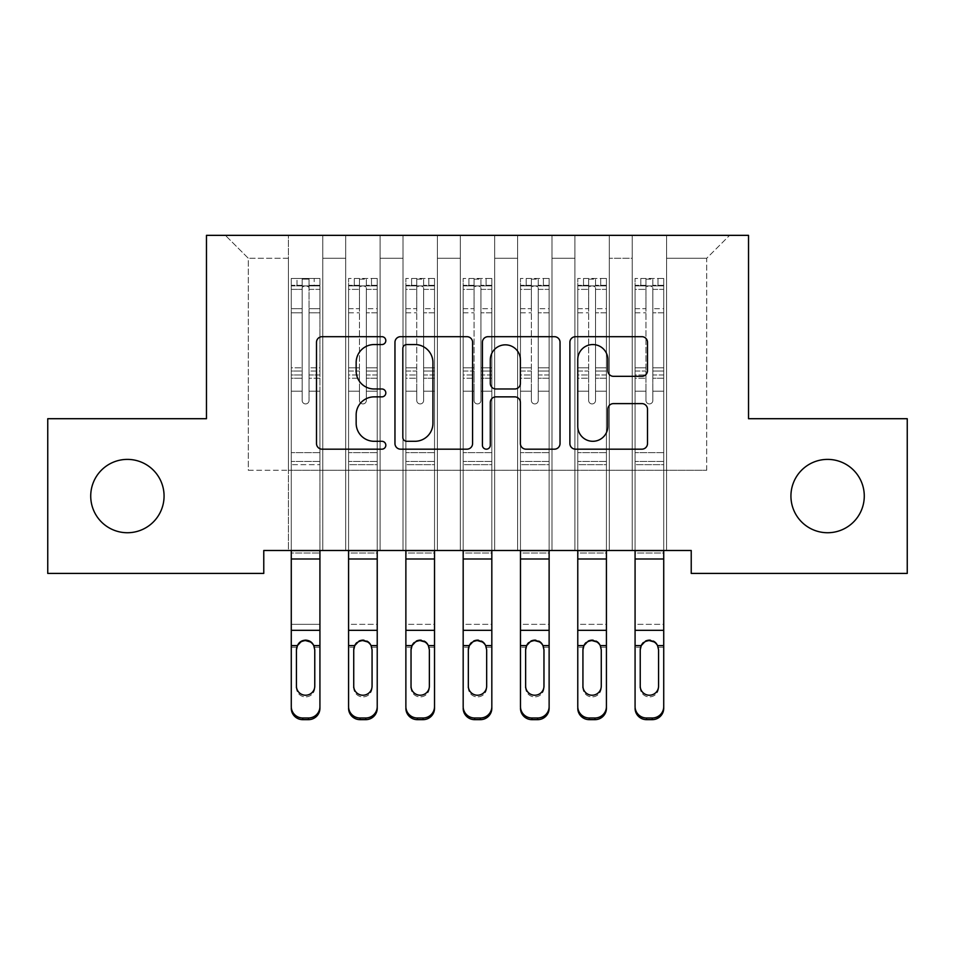 <?xml version="1.0" encoding="UTF-8"?>
<svg xmlns="http://www.w3.org/2000/svg" width="955" height="955" viewBox="0 0 955 955"><rect width="100%" height="100%" fill="white"/><g stroke="black" fill="none" stroke-linecap="round" stroke-linejoin="round"><path stroke-width="0.72" stroke-dasharray="4.78 3.58" d="M385.82 340.613A3.939 3.939 0 0 0 381.881 336.685L322.121 336.685A5.623 5.623 0 0 0 316.499 342.308L316.499 443.55A5.623 5.623 0 0 0 322.121 449.172L381.881 449.172A3.939 3.939 0 0 0 385.82 445.233A3.939 3.939 0 0 0 381.881 441.294L374.157 441.294A18.002 18.002 0 0 1 356.155 423.292L356.155 414.864A18.002 18.002 0 0 1 374.157 396.862L381.881 396.862A3.939 3.939 0 0 0 385.82 392.923A3.939 3.939 0 0 0 381.881 388.983L374.157 388.983A18.002 18.002 0 0 1 356.155 370.994L356.155 362.554A18.002 18.002 0 0 1 374.157 344.552L381.881 344.552A3.939 3.939 0 0 0 385.82 340.613M790.931 496.063A36.672 36.672 0 0 0 827.603 532.735A36.672 36.672 0 0 0 864.275 496.063A36.672 36.672 0 0 0 827.603 459.391A36.672 36.672 0 0 0 790.931 496.063M90.725 496.063A36.672 36.672 0 0 0 127.397 532.735A36.672 36.672 0 0 0 164.069 496.063A36.672 36.672 0 0 0 127.397 459.391A36.672 36.672 0 0 0 90.725 496.063M748.529 235.348L206.471 235.348L206.471 418.708L47.75 418.708L47.75 573.418L263.771 573.418L263.771 550.498L691.229 550.498L691.229 573.418L907.25 573.418L907.25 418.708L748.529 418.708L748.529 235.348M632.21 235.348L729.62 235.348L666.59 235.348L666.59 470.278L706.7 470.278L666.59 470.278L666.59 258.268L706.7 258.268L666.59 258.268L666.59 235.348L666.59 550.498L666.59 235.348L632.21 235.348L632.21 470.278L632.21 258.268L609.29 258.268L632.21 258.268L632.21 235.348L632.21 550.498L666.59 550.498L666.59 470.278L666.59 550.498L632.21 550.498L666.59 550.498L632.21 550.498L632.21 235.348M574.91 235.348L609.29 235.348L609.29 470.278L632.21 470.278L609.29 470.278L609.29 235.348L609.29 550.498L609.29 235.348L551.99 235.348L574.91 235.348L574.91 470.278L574.91 258.268L551.99 258.268L574.91 258.268L574.91 235.348L574.91 550.498L609.29 550.498L609.29 470.278L609.29 550.498L574.91 550.498L609.29 550.498L574.91 550.498L574.91 235.348M517.61 235.348L551.99 235.348L551.99 470.278L574.91 470.278L551.99 470.278L551.99 235.348L551.99 550.498L551.99 235.348L494.69 235.348L517.61 235.348L517.61 470.278L517.61 258.268L494.69 258.268L517.61 258.268L517.61 235.348L517.61 550.498L551.99 550.498L551.99 470.278L551.99 550.498L517.61 550.498L551.99 550.498L517.61 550.498L517.61 235.348M460.31 235.348L494.69 235.348L494.69 470.278L517.61 470.278L494.69 470.278L494.69 235.348L494.69 550.498L494.69 235.348L437.39 235.348L460.31 235.348L460.31 470.278L460.31 258.268L437.39 258.268L460.31 258.268L460.31 235.348L460.31 550.498L494.69 550.498L494.69 470.278L494.69 550.498L460.31 550.498L494.69 550.498L460.31 550.498L460.31 235.348M403.01 235.348L437.39 235.348L437.39 470.278L460.31 470.278L437.39 470.278L437.39 235.348L437.39 550.498L437.39 235.348L380.09 235.348L403.01 235.348L403.01 470.278L403.01 258.268L380.09 258.268L403.01 258.268L403.01 235.348L403.01 550.498L437.39 550.498L437.39 470.278L437.39 550.498L403.01 550.498L437.39 550.498L403.01 550.498L403.01 235.348M345.71 235.348L380.09 235.348L380.09 470.278L403.01 470.278L380.09 470.278L380.09 235.348L380.09 550.498L380.09 235.348L322.79 235.348L345.71 235.348L345.71 470.278L345.71 258.268L322.79 258.268L345.71 258.268L345.71 235.348L345.71 550.498L380.09 550.498L380.09 470.278L380.09 550.498L345.71 550.498L380.09 550.498L345.71 550.498L345.71 235.348M288.41 235.348L322.79 235.348L322.79 470.278L345.71 470.278L322.79 470.278L322.79 235.348L322.79 550.498L322.79 235.348L225.38 235.348L288.41 235.348L288.41 470.278L288.41 258.268L248.3 258.268L288.41 258.268L288.41 235.348L288.41 550.498L322.79 550.498L322.79 470.278L322.79 550.498L288.41 550.498L322.79 550.498L288.41 550.498L288.41 235.348M706.7 470.278L706.7 258.268L729.62 235.348L706.7 258.268L706.7 470.278M248.3 470.278L288.41 470.278L248.3 470.278L248.3 258.268L225.38 235.348L248.3 258.268L248.3 470.278M632.21 470.278L666.59 470.278L632.21 470.278L632.21 550.498L632.21 470.278M574.91 470.278L609.29 470.278L574.91 470.278L574.91 550.498L574.91 470.278M517.61 470.278L551.99 470.278L517.61 470.278L517.61 550.498L517.61 470.278M460.31 470.278L494.69 470.278L460.31 470.278L460.31 550.498L460.31 470.278M403.01 470.278L437.39 470.278L403.01 470.278L403.01 550.498L403.01 470.278M345.71 470.278L380.09 470.278L345.71 470.278L345.71 550.498L345.71 470.278M288.41 470.278L322.79 470.278L288.41 470.278L288.41 550.498L288.41 470.278M472.582 443.55L472.582 342.308A5.623 5.623 0 0 0 466.959 336.685L400.587 336.685A5.623 5.623 0 0 0 394.964 342.308L394.964 443.55A5.623 5.623 0 0 0 400.587 449.172L466.959 449.172A5.623 5.623 0 0 0 472.582 443.55M406.77 344.552A3.939 3.939 0 0 0 402.831 348.491L402.831 437.354A3.939 3.939 0 0 0 406.77 441.294L414.924 441.294A18.002 18.002 0 0 0 432.925 423.292L432.925 362.554A18.002 18.002 0 0 0 414.924 344.552L406.77 344.552M488.041 336.685L554.413 336.685A5.623 5.623 0 0 1 560.036 342.308L560.036 443.55A5.623 5.623 0 0 1 554.413 449.172L526.014 449.172A5.623 5.623 0 0 1 520.391 443.55L520.391 402.485A5.623 5.623 0 0 0 514.757 396.862L495.92 396.862A5.623 5.623 0 0 0 490.297 402.485L490.297 445.233A3.939 3.939 0 0 1 486.358 449.172A3.939 3.939 0 0 1 482.418 445.233L482.418 342.308A5.623 5.623 0 0 1 488.041 336.685M520.391 359.88A15.041 15.041 0 0 0 505.338 344.839A15.041 15.041 0 0 0 490.297 359.88L490.297 383.361A5.623 5.623 0 0 0 495.92 388.983L514.757 388.983A5.623 5.623 0 0 0 520.391 383.361L520.391 359.88M613.468 376.33L641.867 376.33A5.623 5.623 0 0 0 647.502 370.707L647.502 342.308A5.623 5.623 0 0 0 641.867 336.685L575.507 336.685A5.623 5.623 0 0 0 569.884 342.308L569.884 443.55A5.623 5.623 0 0 0 575.507 449.172L641.867 449.172A5.623 5.623 0 0 0 647.502 443.55L647.502 409.241A5.623 5.623 0 0 0 641.867 403.607L613.468 403.607A5.623 5.623 0 0 0 607.846 409.241L607.846 426.252A15.041 15.041 0 0 1 592.804 441.294A15.041 15.041 0 0 1 577.751 426.252L577.751 359.605A15.041 15.041 0 0 1 592.804 344.552A15.041 15.041 0 0 1 607.846 359.605L607.846 370.707A5.623 5.623 0 0 0 613.468 376.33M302.162 400.491A3.438 3.438 0 0 0 305.6 403.929A3.438 3.438 0 0 1 302.162 400.491L302.162 391.204L302.162 400.491A3.438 3.438 0 0 0 305.6 403.929A3.438 3.438 0 0 0 309.038 400.491A3.438 3.438 0 0 1 305.6 403.929A3.438 3.438 0 0 0 309.038 400.491L309.038 391.204L309.038 400.491A3.438 3.438 0 0 1 305.6 403.929A3.438 3.438 0 0 1 302.162 400.491L302.162 374.981L302.162 400.491M319.925 706.616A11.46 11.388 0 0 1 308.465 717.993L308.465 719.652A11.46 11.388 180 0 0 319.925 708.264L319.925 550.617L319.925 553.005L319.925 550.617L291.275 550.617L319.925 550.617L319.925 391.204L309.038 391.204L319.925 391.204L309.038 391.204L319.925 391.204L319.925 371.053L309.038 371.053L319.925 371.053L319.925 367.806L309.038 367.806L319.925 367.806L319.925 312.798L309.038 312.798L309.038 400.491L309.038 312.798L319.925 312.798L319.925 289.377L309.038 289.377L309.038 312.798L309.038 289.377L319.925 289.377L319.925 285.891L319.925 391.204L319.925 378.228L309.038 378.228L309.038 391.204L309.038 378.228L319.925 378.228L319.925 374.981L309.038 374.981L309.038 378.228L309.038 374.981L319.925 374.981L319.925 308.704L309.038 308.704L319.925 308.704L319.925 285.294L309.038 285.294L319.925 285.294L319.925 278.442L319.925 285.891L291.418 285.891L319.782 285.891L314.195 285.891L314.195 278.442L319.925 278.442L319.925 464.667L291.275 464.667L291.275 550.617L291.275 391.204L302.162 391.204L291.275 391.204L302.162 391.204L291.275 391.204L291.275 371.053L302.162 371.053L302.162 391.204L302.162 371.053L291.275 371.053L291.275 367.806L302.162 367.806L291.275 367.806L291.275 312.798L302.162 312.798L291.275 312.798L291.275 289.377L302.162 289.377L291.275 289.377L291.275 285.891L291.275 391.204L291.275 378.228L302.162 378.228L291.275 378.228L291.275 374.981L302.162 374.981L291.275 374.981L291.275 308.704L302.162 308.704L302.162 374.981L302.162 308.704L291.275 308.704L291.275 285.294L302.162 285.294L302.162 308.704L302.162 279.147L302.162 287.395L302.162 279.147L309.038 279.147L309.038 287.395C306.746 285.402 304.454 285.402 302.162 287.395L302.162 371.053L302.162 287.395C304.454 285.402 306.746 285.402 309.038 287.395L309.038 374.981L309.038 279.147L302.162 279.147L302.162 285.294L291.275 285.294L291.275 278.442L297.005 278.442L297.005 285.891L291.275 285.891L291.275 278.442L291.275 285.891L314.195 285.891L297.005 285.891L297.005 278.442L319.782 278.442L314.195 278.442L314.195 285.891L319.925 285.891L319.925 278.442L291.275 278.442L291.275 708.264A11.46 11.388 180 0 0 302.735 719.652L302.735 717.993A11.46 11.388 0 0 1 291.275 706.616L291.275 708.264M319.925 550.617L291.275 550.617L291.275 647.251L296.587 647.251C297.793 642.596 300.801 640.101 305.6 639.766C310.399 640.101 313.407 642.596 314.613 647.251L314.768 649.83L314.613 647.251C313.407 642.596 310.399 640.101 305.6 639.766C300.801 640.101 297.793 642.596 296.587 647.251L296.432 648.97L296.587 647.251L291.275 647.251L291.275 624.343L319.925 624.343L319.925 708.264M291.275 550.617L291.275 553.005L319.925 553.005L319.925 647.251L314.613 647.251L319.925 647.251M308.465 719.652L302.735 719.652M296.432 686.12L296.432 687.779A9.168 9.108 -0 0 0 305.6 696.887A9.168 9.108 -0 0 0 314.768 687.779L314.768 686.12L314.768 687.779A9.168 9.108 0 0 1 305.6 696.887A9.168 9.108 0 0 1 296.432 687.779L296.432 686.12A9.168 9.108 180 0 0 305.6 695.228M308.465 717.993L302.735 717.993M314.768 649.83L314.768 687.779L314.768 648.97L313.753 645.604L310.387 641.951M305.6 640.602L300.813 641.951M296.432 649.83L296.432 648.97L296.432 649.83M291.275 550.498L291.275 391.204L291.275 464.667L319.925 464.667L319.925 391.204L319.925 550.498M319.925 553.005L319.925 624.343L291.275 624.343L291.275 553.005L319.925 553.005M296.432 687.779L296.432 648.97M359.462 400.491A3.438 3.438 0 0 0 362.9 403.929A3.438 3.438 0 0 1 359.462 400.491L359.462 391.204L359.462 400.491A3.438 3.438 0 0 0 362.9 403.929A3.438 3.438 0 0 0 366.338 400.491A3.438 3.438 0 0 1 362.9 403.929A3.438 3.438 0 0 0 366.338 400.491L366.338 391.204L366.338 400.491A3.438 3.438 0 0 1 362.9 403.929A3.438 3.438 0 0 1 359.462 400.491L359.462 374.981L359.462 400.491M377.225 550.617L348.575 550.617L348.575 553.005L377.225 553.005L377.225 708.264L377.225 550.617L377.225 553.005L377.225 550.617L348.575 550.617L377.225 550.617L377.225 391.204L366.338 391.204L377.225 391.204L366.338 391.204L377.225 391.204L377.225 371.053L366.338 371.053L377.225 371.053L377.225 367.806L366.338 367.806L377.225 367.806L377.225 312.798L366.338 312.798L366.338 400.491L366.338 312.798L377.225 312.798L377.225 289.377L366.338 289.377L366.338 312.798L366.338 289.377L377.225 289.377L377.225 285.891L377.225 391.204L377.225 378.228L366.338 378.228L366.338 391.204L366.338 378.228L377.225 378.228L377.225 374.981L366.338 374.981L366.338 378.228L366.338 374.981L377.225 374.981L377.225 308.704L366.338 308.704L377.225 308.704L377.225 285.294L366.338 285.294L377.225 285.294L377.225 278.442L377.225 285.891L348.718 285.891L377.082 285.891L371.495 285.891L371.495 278.442L377.225 278.442L377.225 464.667L348.575 464.667L348.575 550.617L348.575 391.204L359.462 391.204L348.575 391.204L359.462 391.204L348.575 391.204L348.575 371.053L359.462 371.053L359.462 391.204L359.462 371.053L348.575 371.053L348.575 367.806L359.462 367.806L348.575 367.806L348.575 312.798L359.462 312.798L348.575 312.798L348.575 289.377L359.462 289.377L348.575 289.377L348.575 285.891L348.575 391.204L348.575 378.228L359.462 378.228L348.575 378.228L348.575 374.981L359.462 374.981L348.575 374.981L348.575 308.704L359.462 308.704L359.462 374.981L359.462 308.704L348.575 308.704L348.575 285.294L359.462 285.294L359.462 308.704L359.462 279.147L359.462 287.395L359.462 279.147L366.338 279.147L366.338 287.395C364.046 285.402 361.754 285.402 359.462 287.395L359.462 371.053L359.462 287.395C361.754 285.402 364.046 285.402 366.338 287.395L366.338 374.981L366.338 279.147L359.462 279.147L359.462 285.294L348.575 285.294L348.575 278.442L354.305 278.442L354.305 285.891L348.575 285.891L348.575 278.442L348.575 285.891L371.495 285.891L354.305 285.891L354.305 278.442L377.082 278.442L371.495 278.442L371.495 285.891L377.225 285.891L377.225 278.442L348.575 278.442L348.575 708.264A11.46 11.388 180 0 0 360.035 719.652L360.035 717.993A11.46 11.388 0 0 1 348.575 706.616M348.575 550.617L348.575 708.264M353.887 647.251C355.093 642.596 358.101 640.101 362.9 639.766C367.699 640.101 370.707 642.596 371.913 647.251L372.068 649.83L371.913 647.251C370.707 642.596 367.699 640.101 362.9 639.766C358.101 640.101 355.093 642.596 353.887 647.251L353.732 648.97L353.887 647.251L348.575 647.251L353.887 647.251M377.225 706.616A11.46 11.388 0 0 1 365.765 717.993L365.765 719.652L360.035 719.652M365.765 719.652A11.46 11.388 180 0 0 377.225 708.264L377.225 647.251L371.913 647.251L377.225 647.251L377.225 624.343L348.575 624.343L348.575 647.251M353.732 686.12L353.732 687.779A9.168 9.108 -0 0 0 362.9 696.887A9.168 9.108 -0 0 0 372.068 687.779L372.068 686.12L372.068 687.779A9.168 9.108 0 0 1 362.9 696.887A9.168 9.108 0 0 1 353.732 687.779L353.732 686.12A9.168 9.108 180 0 0 362.9 695.228M365.765 717.993L360.035 717.993M372.068 649.83L372.068 687.779L372.068 648.97L371.053 645.604L367.687 641.951M362.9 640.602L358.113 641.951M353.732 649.83L353.732 648.97L353.732 649.83M416.762 400.491A3.438 3.438 0 0 0 420.2 403.929A3.438 3.438 0 0 1 416.762 400.491L416.762 391.204L416.762 400.491A3.438 3.438 0 0 0 420.2 403.929A3.438 3.438 0 0 0 423.638 400.491A3.438 3.438 0 0 1 420.2 403.929A3.438 3.438 0 0 0 423.638 400.491L423.638 391.204L423.638 400.491A3.438 3.438 0 0 1 420.2 403.929A3.438 3.438 0 0 1 416.762 400.491L416.762 374.981L416.762 400.491M434.525 550.617L405.875 550.617L405.875 553.005L434.525 553.005L434.525 708.264L434.525 550.617L434.525 553.005L434.525 550.617L405.875 550.617L434.525 550.617L434.525 391.204L423.638 391.204L434.525 391.204L423.638 391.204L434.525 391.204L434.525 371.053L423.638 371.053L434.525 371.053L434.525 367.806L423.638 367.806L434.525 367.806L434.525 312.798L423.638 312.798L423.638 400.491L423.638 312.798L434.525 312.798L434.525 289.377L423.638 289.377L423.638 312.798L423.638 289.377L434.525 289.377L434.525 285.891L434.525 391.204L434.525 378.228L423.638 378.228L423.638 391.204L423.638 378.228L434.525 378.228L434.525 374.981L423.638 374.981L423.638 378.228L423.638 374.981L434.525 374.981L434.525 308.704L423.638 308.704L434.525 308.704L434.525 285.294L423.638 285.294L434.525 285.294L434.525 278.442L434.525 285.891L406.018 285.891L434.382 285.891L428.795 285.891L428.795 278.442L434.525 278.442L434.525 464.667L405.875 464.667L405.875 550.617L405.875 391.204L416.762 391.204L405.875 391.204L416.762 391.204L405.875 391.204L405.875 371.053L416.762 371.053L416.762 391.204L416.762 371.053L405.875 371.053L405.875 367.806L416.762 367.806L405.875 367.806L405.875 312.798L416.762 312.798L405.875 312.798L405.875 289.377L416.762 289.377L405.875 289.377L405.875 285.891L405.875 391.204L405.875 378.228L416.762 378.228L405.875 378.228L405.875 374.981L416.762 374.981L405.875 374.981L405.875 308.704L416.762 308.704L416.762 374.981L416.762 308.704L405.875 308.704L405.875 285.294L416.762 285.294L416.762 308.704L416.762 279.147L416.762 287.395L416.762 279.147L423.638 279.147L423.638 287.395C421.346 285.402 419.054 285.402 416.762 287.395L416.762 371.053L416.762 287.395C419.054 285.402 421.346 285.402 423.638 287.395L423.638 374.981L423.638 279.147L416.762 279.147L416.762 285.294L405.875 285.294L405.875 278.442L411.605 278.442L411.605 285.891L405.875 285.891L405.875 278.442L405.875 285.891L428.795 285.891L411.605 285.891L411.605 278.442L434.382 278.442L428.795 278.442L428.795 285.891L434.525 285.891L434.525 278.442L405.875 278.442L405.875 708.264A11.46 11.388 180 0 0 417.335 719.652L417.335 717.993A11.46 11.388 0 0 1 405.875 706.616M405.875 550.617L405.875 708.264M411.187 647.251C412.393 642.596 415.401 640.101 420.2 639.766C424.999 640.101 428.007 642.596 429.213 647.251L429.368 649.83L429.213 647.251C428.007 642.596 424.999 640.101 420.2 639.766C415.401 640.101 412.393 642.596 411.187 647.251L411.032 648.97L411.187 647.251L405.875 647.251L411.187 647.251M434.525 706.616A11.46 11.388 0 0 1 423.065 717.993L423.065 719.652L417.335 719.652M423.065 719.652A11.46 11.388 180 0 0 434.525 708.264L434.525 647.251L429.213 647.251L434.525 647.251L434.525 624.343L405.875 624.343L405.875 647.251M411.032 686.12L411.032 687.779A9.168 9.108 -0 0 0 420.2 696.887A9.168 9.108 -0 0 0 429.368 687.779L429.368 686.12L429.368 687.779A9.168 9.108 0 0 1 420.2 696.887A9.168 9.108 0 0 1 411.032 687.779L411.032 686.12A9.168 9.108 180 0 0 420.2 695.228M423.065 717.993L417.335 717.993M429.368 649.83L429.368 687.779L429.368 648.97L428.353 645.604L424.987 641.951M420.2 640.602L415.413 641.951M411.032 649.83L411.032 648.97L411.032 649.83M348.575 550.498L348.575 391.204L348.575 464.667L377.225 464.667L377.225 391.204L377.225 550.498M377.225 553.005L377.225 624.343L348.575 624.343L348.575 553.005L377.225 553.005M353.732 687.779L353.732 648.97M405.875 550.498L405.875 391.204L405.875 464.667L434.525 464.667L434.525 391.204L434.525 550.498M434.525 553.005L434.525 624.343L405.875 624.343L405.875 553.005L434.525 553.005M411.032 687.779L411.032 648.97M474.062 400.491A3.438 3.438 0 0 0 477.5 403.929A3.438 3.438 0 0 1 474.062 400.491L474.062 391.204L474.062 400.491A3.438 3.438 0 0 0 477.5 403.929A3.438 3.438 0 0 0 480.938 400.491A3.438 3.438 0 0 1 477.5 403.929A3.438 3.438 0 0 0 480.938 400.491L480.938 391.204L480.938 400.491A3.438 3.438 0 0 1 477.5 403.929A3.438 3.438 0 0 1 474.062 400.491L474.062 374.981L474.062 400.491M491.825 550.617L463.175 550.617L463.175 553.005L491.825 553.005L491.825 708.264L491.825 550.617L491.825 553.005L491.825 550.617L463.175 550.617L491.825 550.617L491.825 391.204L480.938 391.204L491.825 391.204L480.938 391.204L491.825 391.204L491.825 371.053L480.938 371.053L491.825 371.053L491.825 367.806L480.938 367.806L491.825 367.806L491.825 312.798L480.938 312.798L480.938 400.491L480.938 312.798L491.825 312.798L491.825 289.377L480.938 289.377L480.938 312.798L480.938 289.377L491.825 289.377L491.825 285.891L491.825 391.204L491.825 378.228L480.938 378.228L480.938 391.204L480.938 378.228L491.825 378.228L491.825 374.981L480.938 374.981L480.938 378.228L480.938 374.981L491.825 374.981L491.825 308.704L480.938 308.704L491.825 308.704L491.825 285.294L480.938 285.294L491.825 285.294L491.825 278.442L491.825 285.891L463.318 285.891L491.682 285.891L486.095 285.891L486.095 278.442L491.825 278.442L491.825 464.667L463.175 464.667L463.175 550.617L463.175 391.204L474.062 391.204L463.175 391.204L474.062 391.204L463.175 391.204L463.175 371.053L474.062 371.053L474.062 391.204L474.062 371.053L463.175 371.053L463.175 367.806L474.062 367.806L463.175 367.806L463.175 312.798L474.062 312.798L463.175 312.798L463.175 289.377L474.062 289.377L463.175 289.377L463.175 285.891L463.175 391.204L463.175 378.228L474.062 378.228L463.175 378.228L463.175 374.981L474.062 374.981L463.175 374.981L463.175 308.704L474.062 308.704L474.062 374.981L474.062 308.704L463.175 308.704L463.175 285.294L474.062 285.294L474.062 308.704L474.062 279.147L474.062 287.395L474.062 279.147L480.938 279.147L480.938 287.395C478.646 285.402 476.354 285.402 474.062 287.395L474.062 371.053L474.062 287.395C476.354 285.402 478.646 285.402 480.938 287.395L480.938 374.981L480.938 279.147L474.062 279.147L474.062 285.294L463.175 285.294L463.175 278.442L468.905 278.442L468.905 285.891L463.175 285.891L463.175 278.442L463.175 285.891L486.095 285.891L468.905 285.891L468.905 278.442L491.682 278.442L486.095 278.442L486.095 285.891L491.825 285.891L491.825 278.442L463.175 278.442L463.175 708.264A11.46 11.388 180 0 0 474.635 719.652L474.635 717.993A11.46 11.388 0 0 1 463.175 706.616M463.175 550.617L463.175 708.264M468.487 647.251C469.693 642.596 472.701 640.101 477.5 639.766C482.299 640.101 485.307 642.596 486.513 647.251L486.668 649.83L486.513 647.251C485.307 642.596 482.299 640.101 477.5 639.766C472.701 640.101 469.693 642.596 468.487 647.251L468.332 648.97L468.487 647.251L463.175 647.251L468.487 647.251M491.825 706.616A11.46 11.388 0 0 1 480.365 717.993L480.365 719.652L474.635 719.652M480.365 719.652A11.46 11.388 180 0 0 491.825 708.264L491.825 647.251L486.513 647.251L491.825 647.251L491.825 624.343L463.175 624.343L463.175 647.251M468.332 686.12L468.332 687.779A9.168 9.108 -0 0 0 477.5 696.887A9.168 9.108 -0 0 0 486.668 687.779L486.668 686.12L486.668 687.779A9.168 9.108 0 0 1 477.5 696.887A9.168 9.108 0 0 1 468.332 687.779L468.332 686.12A9.168 9.108 180 0 0 477.5 695.228M480.365 717.993L474.635 717.993M486.668 649.83L486.668 687.779L486.668 648.97L485.653 645.604L482.287 641.951M477.5 640.602L472.713 641.951M468.332 649.83L468.332 648.97L468.332 649.83M531.362 400.491A3.438 3.438 0 0 0 534.8 403.929A3.438 3.438 0 0 1 531.362 400.491L531.362 391.204L531.362 400.491A3.438 3.438 0 0 0 534.8 403.929A3.438 3.438 0 0 0 538.238 400.491A3.438 3.438 0 0 1 534.8 403.929A3.438 3.438 0 0 0 538.238 400.491L538.238 391.204L538.238 400.491A3.438 3.438 0 0 1 534.8 403.929A3.438 3.438 0 0 1 531.362 400.491L531.362 374.981L531.362 400.491M549.125 550.617L520.475 550.617L520.475 553.005L549.125 553.005L549.125 708.264L549.125 550.617L549.125 553.005L549.125 550.617L520.475 550.617L549.125 550.617L549.125 391.204L538.238 391.204L549.125 391.204L538.238 391.204L549.125 391.204L549.125 371.053L538.238 371.053L549.125 371.053L549.125 367.806L538.238 367.806L549.125 367.806L549.125 312.798L538.238 312.798L538.238 400.491L538.238 312.798L549.125 312.798L549.125 289.377L538.238 289.377L538.238 312.798L538.238 289.377L549.125 289.377L549.125 285.891L549.125 391.204L549.125 378.228L538.238 378.228L538.238 391.204L538.238 378.228L549.125 378.228L549.125 374.981L538.238 374.981L538.238 378.228L538.238 374.981L549.125 374.981L549.125 308.704L538.238 308.704L549.125 308.704L549.125 285.294L538.238 285.294L549.125 285.294L549.125 278.442L549.125 285.891L520.618 285.891L548.982 285.891L543.395 285.891L543.395 278.442L549.125 278.442L549.125 464.667L520.475 464.667L520.475 550.617L520.475 391.204L531.362 391.204L520.475 391.204L531.362 391.204L520.475 391.204L520.475 371.053L531.362 371.053L531.362 391.204L531.362 371.053L520.475 371.053L520.475 367.806L531.362 367.806L520.475 367.806L520.475 312.798L531.362 312.798L520.475 312.798L520.475 289.377L531.362 289.377L520.475 289.377L520.475 285.891L520.475 391.204L520.475 378.228L531.362 378.228L520.475 378.228L520.475 374.981L531.362 374.981L520.475 374.981L520.475 308.704L531.362 308.704L531.362 374.981L531.362 308.704L520.475 308.704L520.475 285.294L531.362 285.294L531.362 308.704L531.362 279.147L531.362 287.395L531.362 279.147L538.238 279.147L538.238 287.395C535.946 285.402 533.654 285.402 531.362 287.395L531.362 371.053L531.362 287.395C533.654 285.402 535.946 285.402 538.238 287.395L538.238 374.981L538.238 279.147L531.362 279.147L531.362 285.294L520.475 285.294L520.475 278.442L526.205 278.442L526.205 285.891L520.475 285.891L520.475 278.442L520.475 285.891L543.395 285.891L526.205 285.891L526.205 278.442L548.982 278.442L543.395 278.442L543.395 285.891L549.125 285.891L549.125 278.442L520.475 278.442L520.475 708.264A11.46 11.388 180 0 0 531.935 719.652L531.935 717.993A11.46 11.388 0 0 1 520.475 706.616M520.475 550.617L520.475 708.264M525.787 647.251C526.993 642.596 530.001 640.101 534.8 639.766C539.599 640.101 542.607 642.596 543.813 647.251L543.968 649.83L543.813 647.251C542.607 642.596 539.599 640.101 534.8 639.766C530.001 640.101 526.993 642.596 525.787 647.251L525.632 648.97L525.787 647.251L520.475 647.251L525.787 647.251M549.125 706.616A11.46 11.388 0 0 1 537.665 717.993L537.665 719.652L531.935 719.652M537.665 719.652A11.46 11.388 180 0 0 549.125 708.264L549.125 647.251L543.813 647.251L549.125 647.251L549.125 624.343L520.475 624.343L520.475 647.251M525.632 686.12L525.632 687.779A9.168 9.108 -0 0 0 534.8 696.887A9.168 9.108 -0 0 0 543.968 687.779L543.968 686.12L543.968 687.779A9.168 9.108 0 0 1 534.8 696.887A9.168 9.108 0 0 1 525.632 687.779L525.632 686.12A9.168 9.108 180 0 0 534.8 695.228M537.665 717.993L531.935 717.993M543.968 649.83L543.968 687.779L543.968 648.97L542.953 645.604L539.587 641.951M534.8 640.602L530.013 641.951M525.632 649.83L525.632 648.97L525.632 649.83M463.175 550.498L463.175 391.204L463.175 464.667L491.825 464.667L491.825 391.204L491.825 550.498M491.825 553.005L491.825 624.343L463.175 624.343L463.175 553.005L491.825 553.005M468.332 687.779L468.332 648.97M520.475 550.498L520.475 391.204L520.475 464.667L549.125 464.667L549.125 391.204L549.125 550.498M549.125 553.005L549.125 624.343L520.475 624.343L520.475 553.005L549.125 553.005M525.632 687.779L525.632 648.97M588.662 400.491A3.438 3.438 0 0 0 592.1 403.929A3.438 3.438 0 0 1 588.662 400.491L588.662 391.204L588.662 400.491A3.438 3.438 0 0 0 592.1 403.929A3.438 3.438 0 0 0 595.538 400.491A3.438 3.438 0 0 1 592.1 403.929A3.438 3.438 0 0 0 595.538 400.491L595.538 391.204L595.538 400.491A3.438 3.438 0 0 1 592.1 403.929A3.438 3.438 0 0 1 588.662 400.491L588.662 374.981L588.662 400.491M606.425 550.617L577.775 550.617L577.775 553.005L606.425 553.005L606.425 708.264L606.425 550.617L606.425 553.005L606.425 550.617L577.775 550.617L606.425 550.617L606.425 391.204L595.538 391.204L606.425 391.204L595.538 391.204L606.425 391.204L606.425 371.053L595.538 371.053L606.425 371.053L606.425 367.806L595.538 367.806L606.425 367.806L606.425 312.798L595.538 312.798L595.538 400.491L595.538 312.798L606.425 312.798L606.425 289.377L595.538 289.377L595.538 312.798L595.538 289.377L606.425 289.377L606.425 285.891L606.425 391.204L606.425 378.228L595.538 378.228L595.538 391.204L595.538 378.228L606.425 378.228L606.425 374.981L595.538 374.981L595.538 378.228L595.538 374.981L606.425 374.981L606.425 308.704L595.538 308.704L606.425 308.704L606.425 285.294L595.538 285.294L606.425 285.294L606.425 278.442L606.425 285.891L577.918 285.891L606.282 285.891L600.695 285.891L600.695 278.442L606.425 278.442L606.425 464.667L577.775 464.667L577.775 550.617L577.775 391.204L588.662 391.204L577.775 391.204L588.662 391.204L577.775 391.204L577.775 371.053L588.662 371.053L588.662 391.204L588.662 371.053L577.775 371.053L577.775 367.806L588.662 367.806L577.775 367.806L577.775 312.798L588.662 312.798L577.775 312.798L577.775 289.377L588.662 289.377L577.775 289.377L577.775 285.891L577.775 391.204L577.775 378.228L588.662 378.228L577.775 378.228L577.775 374.981L588.662 374.981L577.775 374.981L577.775 308.704L588.662 308.704L588.662 374.981L588.662 308.704L577.775 308.704L577.775 285.294L588.662 285.294L588.662 308.704L588.662 279.147L588.662 287.395L588.662 279.147L595.538 279.147L595.538 287.395C593.246 285.402 590.954 285.402 588.662 287.395L588.662 371.053L588.662 287.395C590.954 285.402 593.246 285.402 595.538 287.395L595.538 374.981L595.538 279.147L588.662 279.147L588.662 285.294L577.775 285.294L577.775 278.442L583.505 278.442L583.505 285.891L577.775 285.891L577.775 278.442L577.775 285.891L600.695 285.891L583.505 285.891L583.505 278.442L606.282 278.442L600.695 278.442L600.695 285.891L606.425 285.891L606.425 278.442L577.775 278.442L577.775 708.264A11.46 11.388 180 0 0 589.235 719.652L589.235 717.993A11.46 11.388 0 0 1 577.775 706.616M577.775 550.617L577.775 708.264M583.087 647.251C584.293 642.596 587.301 640.101 592.1 639.766C596.899 640.101 599.907 642.596 601.113 647.251L601.268 649.83L601.113 647.251C599.907 642.596 596.899 640.101 592.1 639.766C587.301 640.101 584.293 642.596 583.087 647.251L582.932 648.97L583.087 647.251L577.775 647.251L583.087 647.251M606.425 706.616A11.46 11.388 0 0 1 594.965 717.993L594.965 719.652L589.235 719.652M594.965 719.652A11.46 11.388 180 0 0 606.425 708.264L606.425 647.251L601.113 647.251L606.425 647.251L606.425 624.343L577.775 624.343L577.775 647.251M582.932 686.12L582.932 687.779A9.168 9.108 -0 0 0 592.1 696.887A9.168 9.108 -0 0 0 601.268 687.779L601.268 686.12L601.268 687.779A9.168 9.108 0 0 1 592.1 696.887A9.168 9.108 0 0 1 582.932 687.779L582.932 686.12A9.168 9.108 180 0 0 592.1 695.228M594.965 717.993L589.235 717.993M601.268 649.83L601.268 687.779L601.268 648.97L600.253 645.604L596.887 641.951M592.1 640.602L587.313 641.951M582.932 649.83L582.932 648.97L582.932 649.83M577.775 550.498L577.775 391.204L577.775 464.667L606.425 464.667L606.425 391.204L606.425 550.498M606.425 553.005L606.425 624.343L577.775 624.343L577.775 553.005L606.425 553.005M582.932 687.779L582.932 648.97M645.962 400.491A3.438 3.438 0 0 0 649.4 403.929A3.438 3.438 0 0 1 645.962 400.491L645.962 391.204L645.962 400.491A3.438 3.438 0 0 0 649.4 403.929A3.438 3.438 0 0 0 652.838 400.491A3.438 3.438 0 0 1 649.4 403.929A3.438 3.438 0 0 0 652.838 400.491L652.838 391.204L652.838 400.491A3.438 3.438 0 0 1 649.4 403.929A3.438 3.438 0 0 1 645.962 400.491L645.962 374.981L645.962 400.491M663.725 550.617L635.075 550.617L635.075 553.005L663.725 553.005L663.725 708.264L663.725 550.617L663.725 553.005L663.725 550.617L635.075 550.617L663.725 550.617L663.725 391.204L652.838 391.204L663.725 391.204L652.838 391.204L663.725 391.204L663.725 371.053L652.838 371.053L663.725 371.053L663.725 367.806L652.838 367.806L663.725 367.806L663.725 312.798L652.838 312.798L652.838 400.491L652.838 312.798L663.725 312.798L663.725 289.377L652.838 289.377L652.838 312.798L652.838 289.377L663.725 289.377L663.725 285.891L663.725 391.204L663.725 378.228L652.838 378.228L652.838 391.204L652.838 378.228L663.725 378.228L663.725 374.981L652.838 374.981L652.838 378.228L652.838 374.981L663.725 374.981L663.725 308.704L652.838 308.704L663.725 308.704L663.725 285.294L652.838 285.294L663.725 285.294L663.725 278.442L663.725 285.891L635.218 285.891L663.582 285.891L657.995 285.891L657.995 278.442L663.725 278.442L663.725 464.667L635.075 464.667L635.075 550.617L635.075 391.204L645.962 391.204L635.075 391.204L645.962 391.204L635.075 391.204L635.075 371.053L645.962 371.053L645.962 391.204L645.962 371.053L635.075 371.053L635.075 367.806L645.962 367.806L635.075 367.806L635.075 312.798L645.962 312.798L635.075 312.798L635.075 289.377L645.962 289.377L635.075 289.377L635.075 285.891L635.075 391.204L635.075 378.228L645.962 378.228L635.075 378.228L635.075 374.981L645.962 374.981L635.075 374.981L635.075 308.704L645.962 308.704L645.962 374.981L645.962 308.704L635.075 308.704L635.075 285.294L645.962 285.294L645.962 308.704L645.962 279.147L645.962 287.395L645.962 279.147L652.838 279.147L652.838 287.395C650.546 285.402 648.254 285.402 645.962 287.395L645.962 371.053L645.962 287.395C648.254 285.402 650.546 285.402 652.838 287.395L652.838 374.981L652.838 279.147L645.962 279.147L645.962 285.294L635.075 285.294L635.075 278.442L640.805 278.442L640.805 285.891L635.075 285.891L635.075 278.442L635.075 285.891L657.995 285.891L640.805 285.891L640.805 278.442L663.582 278.442L657.995 278.442L657.995 285.891L663.725 285.891L663.725 278.442L635.075 278.442L635.075 708.264A11.46 11.388 180 0 0 646.535 719.652L646.535 717.993A11.46 11.388 0 0 1 635.075 706.616M635.075 550.617L635.075 708.264M640.387 647.251C641.593 642.596 644.601 640.101 649.4 639.766C654.199 640.101 657.207 642.596 658.413 647.251L658.568 649.83L658.413 647.251C657.207 642.596 654.199 640.101 649.4 639.766C644.601 640.101 641.593 642.596 640.387 647.251L640.232 648.97L640.387 647.251L635.075 647.251L640.387 647.251M663.725 706.616A11.46 11.388 0 0 1 652.265 717.993L652.265 719.652L646.535 719.652M652.265 719.652A11.46 11.388 180 0 0 663.725 708.264L663.725 647.251L658.413 647.251L663.725 647.251L663.725 624.343L635.075 624.343L635.075 647.251M640.232 686.12L640.232 687.779A9.168 9.108 -0 0 0 649.4 696.887A9.168 9.108 -0 0 0 658.568 687.779L658.568 686.12L658.568 687.779A9.168 9.108 0 0 1 649.4 696.887A9.168 9.108 0 0 1 640.232 687.779L640.232 686.12A9.168 9.108 180 0 0 649.4 695.228M652.265 717.993L646.535 717.993M658.568 649.83L658.568 687.779L658.568 648.97L657.553 645.604L654.187 641.951M649.4 640.602L644.613 641.951M640.232 649.83L640.232 648.97L640.232 649.83M635.075 550.498L635.075 391.204L635.075 464.667L663.725 464.667L663.725 391.204L663.725 550.498M663.725 553.005L663.725 624.343L635.075 624.343L635.075 553.005L663.725 553.005M640.232 687.779L640.232 648.97M319.925 452.634L291.275 452.634L319.925 452.634M297.447 645.604L291.275 645.604M319.925 645.604L313.753 645.604M319.925 630.324L291.275 630.324M319.925 461.432L291.275 461.432L319.925 461.432M319.925 558.985L291.275 558.985M377.225 452.634L348.575 452.634L377.225 452.634M354.747 645.604L348.575 645.604M377.225 645.604L371.053 645.604M377.225 630.324L348.575 630.324M377.225 461.432L348.575 461.432L377.225 461.432M377.225 558.985L348.575 558.985M434.525 452.634L405.875 452.634L434.525 452.634M412.047 645.604L405.875 645.604M434.525 645.604L428.353 645.604M434.525 630.324L405.875 630.324M434.525 461.432L405.875 461.432L434.525 461.432M434.525 558.985L405.875 558.985M491.825 452.634L463.175 452.634L491.825 452.634M469.347 645.604L463.175 645.604M491.825 645.604L485.653 645.604M491.825 630.324L463.175 630.324M491.825 461.432L463.175 461.432L491.825 461.432M491.825 558.985L463.175 558.985M549.125 452.634L520.475 452.634L549.125 452.634M526.647 645.604L520.475 645.604M549.125 645.604L542.953 645.604M549.125 630.324L520.475 630.324M549.125 461.432L520.475 461.432L549.125 461.432M549.125 558.985L520.475 558.985M606.425 452.634L577.775 452.634L606.425 452.634M583.947 645.604L577.775 645.604M606.425 645.604L600.253 645.604M606.425 630.324L577.775 630.324M606.425 461.432L577.775 461.432L606.425 461.432M606.425 558.985L577.775 558.985M663.725 452.634L635.075 452.634L663.725 452.634M641.247 645.604L635.075 645.604M663.725 645.604L657.553 645.604M663.725 630.324L635.075 630.324M663.725 461.432L635.075 461.432L663.725 461.432M663.725 558.985L635.075 558.985"/><path stroke-width="1.43" d="M385.82 340.613A3.939 3.939 0 0 0 381.881 336.685L322.121 336.685A5.623 5.623 0 0 0 316.499 342.308L316.499 443.55A5.623 5.623 0 0 0 322.121 449.172L381.881 449.172A3.939 3.939 0 0 0 385.82 445.233A3.939 3.939 0 0 0 381.881 441.294L374.157 441.294A18.002 18.002 0 0 1 356.155 423.292L356.155 414.864A18.002 18.002 0 0 1 374.157 396.862L381.881 396.862A3.939 3.939 0 0 0 385.82 392.923A3.939 3.939 0 0 0 381.881 388.983L374.157 388.983A18.002 18.002 0 0 1 356.155 370.994L356.155 362.554A18.002 18.002 0 0 1 374.157 344.552L381.881 344.552A3.939 3.939 0 0 0 385.82 340.613M790.931 496.063A36.672 36.672 0 0 0 827.603 532.735A36.672 36.672 0 0 0 864.275 496.063A36.672 36.672 0 0 0 827.603 459.391A36.672 36.672 0 0 0 790.931 496.063M90.725 496.063A36.672 36.672 0 0 0 127.397 532.735A36.672 36.672 0 0 0 164.069 496.063A36.672 36.672 0 0 0 127.397 459.391A36.672 36.672 0 0 0 90.725 496.063M641.867 376.33A5.623 5.623 0 0 0 647.502 370.707L647.502 342.308A5.623 5.623 0 0 0 641.867 336.685L575.507 336.685A5.623 5.623 0 0 0 569.884 342.308L569.884 443.55A5.623 5.623 0 0 0 575.507 449.172L641.867 449.172A5.623 5.623 0 0 0 647.502 443.55L647.502 409.241A5.623 5.623 0 0 0 641.867 403.607L613.468 403.607A5.623 5.623 0 0 0 607.846 409.241L607.846 426.252A15.041 15.041 0 0 1 592.804 441.294A15.041 15.041 0 0 1 577.751 426.252L577.751 359.605A15.041 15.041 0 0 1 592.804 344.552A15.041 15.041 0 0 1 607.846 359.605L607.846 370.707A5.623 5.623 0 0 0 613.468 376.33L641.867 376.33M691.229 550.498L263.771 550.498L263.771 573.418L47.75 573.418L47.75 418.708L206.471 418.708L206.471 235.348L748.529 235.348L748.529 418.708L907.25 418.708L907.25 573.418L691.229 573.418L691.229 550.498M472.582 342.308A5.623 5.623 0 0 0 466.959 336.685L400.587 336.685A5.623 5.623 0 0 0 394.964 342.308L394.964 443.55A5.623 5.623 0 0 0 400.587 449.172L466.959 449.172A5.623 5.623 0 0 0 472.582 443.55L472.582 342.308M488.041 336.685L554.413 336.685A5.623 5.623 0 0 1 560.036 342.308L560.036 443.55A5.623 5.623 0 0 1 554.413 449.172L526.014 449.172A5.623 5.623 0 0 1 520.391 443.55L520.391 402.485A5.623 5.623 0 0 0 514.757 396.862L495.92 396.862A5.623 5.623 0 0 0 490.297 402.485L490.297 445.233A3.939 3.939 0 0 1 486.358 449.172A3.939 3.939 0 0 1 482.418 445.233L482.418 342.308A5.623 5.623 0 0 1 488.041 336.685M406.77 344.552A3.939 3.939 0 0 0 402.831 348.491L402.831 437.354A3.939 3.939 0 0 0 406.77 441.294L414.924 441.294A18.002 18.002 0 0 0 432.925 423.292L432.925 362.554A18.002 18.002 0 0 0 414.924 344.552L406.77 344.552M520.391 359.88A15.041 15.041 0 0 0 505.338 344.839A15.041 15.041 0 0 0 490.297 359.88L490.297 383.361A5.623 5.623 0 0 0 495.92 388.983L514.757 388.983A5.623 5.623 0 0 0 520.391 383.361L520.391 359.88M291.275 550.498L291.275 706.616A11.46 11.388 -0 0 0 302.735 717.993L308.465 717.993A11.46 11.388 -0 0 0 319.925 706.616L319.925 708.264A11.46 11.388 180 0 1 308.465 719.652L308.465 717.993M319.925 647.251L319.925 708.264M314.768 686.12L314.768 649.83L314.768 686.12A9.168 9.108 180 0 1 305.6 695.228A9.168 9.108 180 0 0 314.768 686.12M296.432 687.779L296.432 686.12A9.168 9.108 180 0 0 305.6 695.228M300.813 641.951L297.447 645.604L296.432 648.97M310.387 641.951L305.6 640.602C309.253 640.745 311.975 642.405 313.753 645.604L314.768 649.83M319.925 550.498L319.925 706.616M302.735 717.993L302.735 719.652L308.465 719.652M302.735 719.652A11.46 11.388 180 0 1 291.275 708.264M291.275 645.604L297.447 645.604L296.432 649.83L296.432 686.12M297.447 645.604C299.213 642.417 301.935 640.745 305.6 640.602M348.575 647.251L348.575 706.616A11.46 11.388 -0 0 0 360.035 717.993L365.765 717.993A11.46 11.388 -0 0 0 377.225 706.616L377.225 708.264A11.46 11.388 180 0 1 365.765 719.652L365.765 717.993M372.068 686.12L372.068 649.83L372.068 686.12A9.168 9.108 180 0 1 362.9 695.228A9.168 9.108 180 0 0 372.068 686.12M353.732 687.779L353.732 686.12A9.168 9.108 180 0 0 362.9 695.228M358.113 641.951L354.747 645.604L353.732 648.97M367.687 641.951L362.9 640.602C366.553 640.745 369.275 642.405 371.053 645.604L372.068 649.83M405.875 647.251L405.875 706.616A11.46 11.388 -0 0 0 417.335 717.993L423.065 717.993A11.46 11.388 -0 0 0 434.525 706.616L434.525 708.264A11.46 11.388 180 0 1 423.065 719.652L423.065 717.993M429.368 686.12L429.368 649.83L429.368 686.12A9.168 9.108 180 0 1 420.2 695.228A9.168 9.108 180 0 0 429.368 686.12M411.032 687.779L411.032 686.12A9.168 9.108 180 0 0 420.2 695.228M415.413 641.951L412.047 645.604L411.032 648.97M424.987 641.951L420.2 640.602C423.853 640.745 426.575 642.405 428.353 645.604L429.368 649.83M377.225 550.498L377.225 706.616M348.575 550.498L348.575 706.616M360.035 717.993L360.035 719.652L365.765 719.652M360.035 719.652A11.46 11.388 180 0 1 348.575 708.264M348.575 645.604L354.747 645.604L353.732 649.83L353.732 686.12M354.747 645.604C356.513 642.417 359.235 640.745 362.9 640.602M434.525 550.498L434.525 706.616M405.875 550.498L405.875 706.616M417.335 717.993L417.335 719.652L423.065 719.652M417.335 719.652A11.46 11.388 180 0 1 405.875 708.264M405.875 645.604L412.047 645.604L411.032 649.83L411.032 686.12M412.047 645.604C413.813 642.417 416.535 640.745 420.2 640.602M463.175 647.251L463.175 706.616A11.46 11.388 -0 0 0 474.635 717.993L480.365 717.993A11.46 11.388 -0 0 0 491.825 706.616L491.825 708.264A11.46 11.388 180 0 1 480.365 719.652L480.365 717.993M486.668 686.12L486.668 649.83L486.668 686.12A9.168 9.108 180 0 1 477.5 695.228A9.168 9.108 180 0 0 486.668 686.12M468.332 687.779L468.332 686.12A9.168 9.108 180 0 0 477.5 695.228M472.713 641.951L469.347 645.604L468.332 648.97M482.287 641.951L477.5 640.602C481.153 640.745 483.875 642.405 485.653 645.604L486.668 649.83M520.475 647.251L520.475 706.616A11.46 11.388 -0 0 0 531.935 717.993L537.665 717.993A11.46 11.388 -0 0 0 549.125 706.616L549.125 708.264A11.46 11.388 180 0 1 537.665 719.652L537.665 717.993M543.968 686.12L543.968 649.83L543.968 686.12A9.168 9.108 180 0 1 534.8 695.228A9.168 9.108 180 0 0 543.968 686.12M525.632 687.779L525.632 686.12A9.168 9.108 180 0 0 534.8 695.228M530.013 641.951L526.647 645.604L525.632 648.97M539.587 641.951L534.8 640.602C538.453 640.745 541.175 642.405 542.953 645.604L543.968 649.83M491.825 550.498L491.825 706.616M463.175 550.498L463.175 706.616M474.635 717.993L474.635 719.652L480.365 719.652M474.635 719.652A11.46 11.388 180 0 1 463.175 708.264M463.175 645.604L469.347 645.604L468.332 649.83L468.332 686.12M469.347 645.604C471.113 642.417 473.835 640.745 477.5 640.602M549.125 550.498L549.125 706.616M520.475 550.498L520.475 706.616M531.935 717.993L531.935 719.652L537.665 719.652M531.935 719.652A11.46 11.388 180 0 1 520.475 708.264M520.475 645.604L526.647 645.604L525.632 649.83L525.632 686.12M526.647 645.604C528.413 642.417 531.135 640.745 534.8 640.602M577.775 647.251L577.775 706.616A11.46 11.388 -0 0 0 589.235 717.993L594.965 717.993A11.46 11.388 -0 0 0 606.425 706.616L606.425 708.264A11.46 11.388 180 0 1 594.965 719.652L594.965 717.993M601.268 686.12L601.268 649.83L601.268 686.12A9.168 9.108 180 0 1 592.1 695.228A9.168 9.108 180 0 0 601.268 686.12M582.932 687.779L582.932 686.12A9.168 9.108 180 0 0 592.1 695.228M587.313 641.951L583.947 645.604L582.932 648.97M596.887 641.951L592.1 640.602C595.753 640.745 598.475 642.405 600.253 645.604L601.268 649.83M606.425 550.498L606.425 706.616M577.775 550.498L577.775 706.616M589.235 717.993L589.235 719.652L594.965 719.652M589.235 719.652A11.46 11.388 180 0 1 577.775 708.264M577.775 645.604L583.947 645.604L582.932 649.83L582.932 686.12M583.947 645.604C585.713 642.417 588.435 640.745 592.1 640.602M635.075 647.251L635.075 706.616A11.46 11.388 -0 0 0 646.535 717.993L652.265 717.993A11.46 11.388 -0 0 0 663.725 706.616L663.725 708.264A11.46 11.388 180 0 1 652.265 719.652L652.265 717.993M658.568 686.12L658.568 649.83L658.568 686.12A9.168 9.108 180 0 1 649.4 695.228A9.168 9.108 180 0 0 658.568 686.12M640.232 687.779L640.232 686.12A9.168 9.108 180 0 0 649.4 695.228M644.613 641.951L641.247 645.604L640.232 648.97M654.187 641.951L649.4 640.602C653.053 640.745 655.775 642.405 657.553 645.604L658.568 649.83M663.725 550.498L663.725 706.616M635.075 550.498L635.075 706.616M646.535 717.993L646.535 719.652L652.265 719.652M646.535 719.652A11.46 11.388 180 0 1 635.075 708.264M635.075 645.604L641.247 645.604L640.232 649.83L640.232 686.12M641.247 645.604C643.013 642.417 645.735 640.745 649.4 640.602M291.275 550.617L319.925 550.617M313.753 645.604L319.925 645.604M291.275 630.324L319.925 630.324M291.275 558.985L319.925 558.985M348.575 550.617L377.225 550.617M371.053 645.604L377.225 645.604M348.575 630.324L377.225 630.324M348.575 558.985L377.225 558.985M405.875 550.617L434.525 550.617M428.353 645.604L434.525 645.604M405.875 630.324L434.525 630.324M405.875 558.985L434.525 558.985M463.175 550.617L491.825 550.617M485.653 645.604L491.825 645.604M463.175 630.324L491.825 630.324M463.175 558.985L491.825 558.985M520.475 550.617L549.125 550.617M542.953 645.604L549.125 645.604M520.475 630.324L549.125 630.324M520.475 558.985L549.125 558.985M577.775 550.617L606.425 550.617M600.253 645.604L606.425 645.604M577.775 630.324L606.425 630.324M577.775 558.985L606.425 558.985M635.075 550.617L663.725 550.617M657.553 645.604L663.725 645.604M635.075 630.324L663.725 630.324M635.075 558.985L663.725 558.985"/></g></svg>
